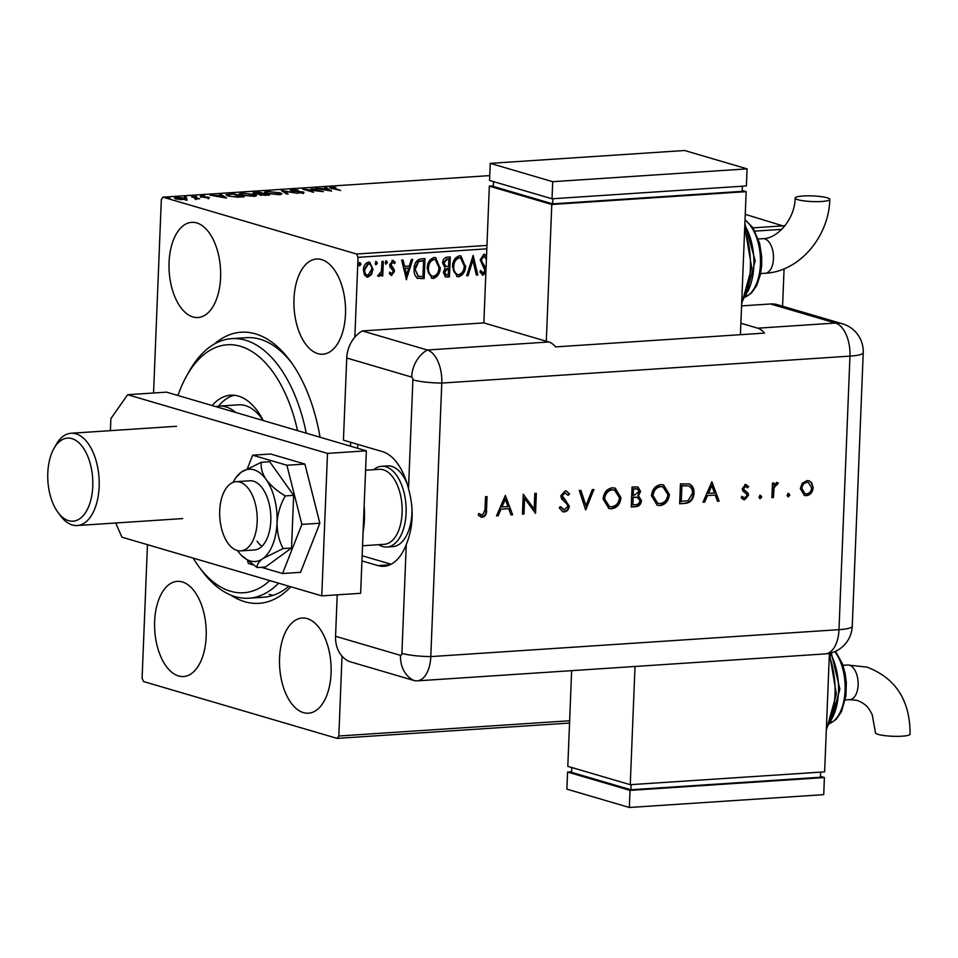 <?xml version="1.0" encoding="UTF-8"?>
<svg xmlns="http://www.w3.org/2000/svg" width="958" height="958" viewBox="0 0 958 958"><rect width="100%" height="100%" fill="white"/><g stroke="black" fill="none" stroke-linecap="round" stroke-linejoin="round"><path stroke-width="1.44" d="M290.825 586.775A135.844 73.191 86.2 0 1 244.697 601.696A135.844 73.191 86.2 0 1 230.638 595.026M214.077 344.197A135.844 73.191 86.2 0 1 255.451 333.863A135.844 73.191 86.2 0 1 289.903 360.495A135.844 73.191 86.2 0 1 320.068 437.243M291.483 362.675A130.06 70.078 -93.8 0 0 260.085 339.24A130.06 70.078 -93.8 0 0 246.362 337.683L231.788 338.641A130.06 70.078 86.2 0 1 306.249 433.184M321.625 259.606A47.696 25.698 -93.8 0 0 316.595 259.031A47.696 25.698 -93.8 0 0 293.914 303.674A47.696 25.698 -93.8 0 0 317.84 353.634A47.696 25.698 -93.8 0 0 322.87 354.209A47.696 25.698 -93.8 0 0 345.551 309.566A47.696 25.698 -93.8 0 0 321.625 259.606M182.295 581.925A47.696 25.698 -93.8 0 0 177.266 581.362A47.696 25.698 -93.8 0 0 154.585 625.993A47.696 25.698 -93.8 0 0 178.523 675.953A47.696 25.698 -93.8 0 0 183.553 676.528A47.696 25.698 -93.8 0 0 206.233 631.897A47.696 25.698 -93.8 0 0 182.295 581.925M307.207 618.605A47.696 25.698 -93.8 0 0 302.177 618.03A47.696 25.698 -93.8 0 0 279.497 662.673A47.696 25.698 -93.8 0 0 303.423 712.632A47.696 25.698 -93.8 0 0 308.452 713.207A47.696 25.698 -93.8 0 0 331.133 668.576A47.696 25.698 -93.8 0 0 307.207 618.605M196.713 222.927A47.696 25.698 -93.8 0 0 191.684 222.352A47.696 25.698 -93.8 0 0 169.003 266.995A47.696 25.698 -93.8 0 0 192.941 316.954A47.696 25.698 -93.8 0 0 197.971 317.529A47.696 25.698 -93.8 0 0 220.651 272.886A47.696 25.698 -93.8 0 0 196.713 222.927M569.555 723.05L337.144 738.39L143.544 681.545L142.095 678.228L147.46 544.671M153.555 393.008L161.327 199.563L163.004 197.168L356.604 254.026L486.951 245.416M369.381 262.109L372.387 269.066L370.902 274.323L367.273 276.97L364.471 274.982L363.417 269.893C363.549 265.761 365.249 263.151 368.507 262.073L369.704 262.193L373.009 269.258L371.524 274.503L367.908 277.149L366.77 277.042M383.332 261.342L382.745 275.916L381.44 276L381.524 273.856L379.152 276.407L378.171 275.976L378.865 274.383L381.416 271.342L382.014 261.426L383.332 261.342M381.524 273.856L379.152 276.407L378.171 275.976M392.804 262.252L392.085 262.073L390.397 264.528L393.487 269.186L393.822 271.401L391.175 275.389L391.798 275.581L389.355 273.665L390.169 272.371L391.786 273.796L393.127 271.749L392.876 270.443L390.05 267.09L389.714 264.863L392.636 260.468L395.247 262.264L394.445 263.666L392.72 262.252L391.02 264.707L394.109 269.366L394.445 271.593L391.271 275.521M389.547 272.18L391.786 273.796M392.636 260.468L393.415 260.552M421.029 258.852L424.981 258.6L424.178 278.538L417.58 278.251C414.91 276.191 413.76 273.114 414.119 269.006C414.155 263.258 416.455 259.881 421.029 258.852M418.191 278.503L417.58 278.251M450.272 256.924L449.47 276.874L445.494 276.898L443.338 272.347L445.111 268L442.632 263.079C442.776 259.786 444.189 257.81 446.871 257.151L450.272 256.924M473.168 255.415L477.814 274.994L476.389 275.09L472.857 260.229L468.115 275.641L466.69 275.736L473.168 255.415M486.82 248.829L358.041 257.331L354.843 337.18M350.616 442.273L350.46 446.165M342.03 656.158L338.821 736.007L569.639 720.763M784.075 268.827L782.578 306.213M781.752 229.357L754.988 231.118M485.874 272.455L483.036 275.162L479.898 272L480.964 270.707L483.143 273.114L484.952 270.479L480.162 259.822L483.97 254.193L486.544 255.738M486.52 259.378L483.982 256.229L481.467 259.762L481.826 261.69L486.041 268.204M484.137 256.229L483.359 256.049L480.844 259.582L481.467 259.762M480.844 259.582L481.203 261.51L485.095 267.126L485.646 270.12L482.413 274.982L483.036 275.162L482.353 275.09M482.389 272.934L483.143 273.114M465.576 265.773C465.444 271.449 463.145 275.126 458.69 276.766L457.086 276.611L452.487 266.731C452.631 261.043 454.942 257.403 459.433 255.81L460.978 255.978L464.953 265.594C464.81 271.27 462.522 274.934 458.068 276.587L458.69 276.766M440.273 267.438C440.141 273.126 437.854 276.79 433.399 278.443L431.795 278.275L427.196 268.408C427.34 262.708 429.651 259.067 434.13 257.474L435.674 257.642L439.65 267.258C439.518 272.946 437.231 276.611 432.765 278.251L433.399 278.443M406.515 279.7L401.641 260.133L403.067 260.037L404.563 266.312L409.341 266.001L411.341 259.498L412.766 259.402L406.276 279.64M385.763 264.061L385.236 262.624L386.397 260.887L387.415 262.48L385.99 264.18M375.728 264.731L375.201 263.282L376.362 261.546L377.38 263.139L375.955 264.839M359.382 265.809L358.855 264.36L360.004 262.624L361.034 264.216L359.609 265.917M187.133 199.144L180.092 199.611L174.44 197.971L176.667 197.336L185.577 198.234L187.133 199.144M191.636 196.402L199.623 198.749L194.905 199.013L195.552 198.09L191.612 196.869M197.12 198.821L196.174 199.024M195.396 199.036L195.552 198.09M208.832 198.186L200.342 196.606L200.797 195.743L204.569 195.887L201.611 196.51L209.227 197.408L209.191 198.162M207.754 198.21L207.958 197.504M200.342 196.606L200.797 195.743L200.761 196.713M201.922 196.031L201.599 196.881M229.333 193.911L233.285 193.648L244.206 196.857L237.189 197.18L228.148 195.911L225.884 194.702L229.309 194.354M254.265 193.384C252.481 192.857 252.78 192.462 255.175 192.211L258.576 191.983L269.509 195.192L260.468 194.809L253.128 192.75M260.468 194.809L259.726 194.522M281.472 190.474L297.854 193.324L283.999 191.253L288.154 193.959L286.729 194.055L281.46 190.618M311.122 188.51L323.361 191.636L306.704 189.804L313.553 192.283L302.62 189.073L319.254 190.905L311.122 188.51M332.318 187.421L340.593 190.498L331.899 188.415C329.396 187.864 329.157 187.421 331.181 187.085L335.827 187.54L332.318 187.421L331.48 188.786M329.66 187.493L331.181 187.085L331.133 188.187M745.252 214.341L784.47 226.363M489.766 175.601L163.004 197.168M753.036 227.848L784.219 225.789M331.648 191.085L315.05 188.259L326.498 188.762L324.75 187.612L326.175 187.517L331.648 191.085M291.974 189.672L298.189 190.127L293.196 189.995L292.669 190.702L303.866 192.103L303.375 193.061L298.249 192.726L302.608 192.211L291.34 190.786L290.298 190.175L291.974 189.672L291.986 190.81M293.196 189.995L292.657 191.073M303.83 193.013L303.866 192.103L303.375 193.061M302.261 193.085L302.608 192.211M279.688 192.534L281.939 193.803L279.029 194.666L266.659 193.42L264.456 192.187L267.438 191.301L279.664 193.097M254.397 194.211L256.648 195.48L253.726 196.33L241.368 195.085L239.165 193.863L242.134 192.965L254.373 194.773M226.543 198.031L209.946 195.192L221.406 195.695L219.645 194.558L221.07 194.462L226.543 198.031M196.534 196.677L194.546 196.162L196.366 196.689M186.511 197.336L184.523 196.821L186.343 197.36M170.153 198.426L168.165 197.899L169.985 198.438M337.144 738.39L338.821 736.007M358.041 257.331L356.604 254.026M278.574 583.183A130.06 70.078 86.2 0 1 248.924 598.211L263.498 597.241A130.06 70.078 -93.8 0 0 288.897 586.212M269.222 594.391A130.06 70.078 -93.8 0 0 273.138 595.337M326.127 188.51L326.175 187.517M323.409 189.361L328.905 190.319L327.061 189.121L323.397 189.708M291.304 191.923L291.927 190.822M283.963 192.247L283.999 191.253M280.191 193.851L281.293 194.306M265.031 192.798L266.156 192.558M267.977 193.324L277.844 194.342L280.203 193.624L278.383 192.63L268.599 191.624L266.168 192.33L267.953 193.756M259.534 194.869L261.75 194.773M265.725 195.037L267.078 194.953L263.57 193.923L261.762 194.725L265.701 195.408M261.75 195.109L261.055 194.33L261.007 195.468M261.785 193.636L258.385 192.402L255.57 193.3L261.774 194.067M255.558 193.684L254.876 192.893L254.828 194.031M254.9 195.516L256.002 195.971M239.739 194.474L240.865 194.223M242.673 195.001L252.553 196.007L254.9 195.3L253.092 194.294L243.308 193.288L240.865 193.995L242.661 195.42M226.627 195.36L227.669 195.192M241.763 197.025L233.093 194.067L228.471 194.474L227.633 196.043M236.842 197.18L241.787 196.618M229.441 196.246L236.854 196.833M228.471 194.474L229.453 195.827M221.035 195.456L221.07 194.462M218.304 196.306L223.813 197.264L221.969 196.067L218.292 196.641M175.29 198.629L176.044 198.534M185.481 199.36L185.577 198.234M185.529 199.372L187.097 200.282M176.009 199.216L176.056 198.078L183.948 199.48C185.912 199.192 186.02 198.809 184.259 198.318L177.649 197.623C175.661 197.899 175.53 198.282 177.278 198.773L177.266 199.18M185.445 200.138L185.493 199.001L184.259 198.318M484.497 254.205L486.496 256.72M481.203 261.51L481.826 261.69M485.095 267.126L485.718 267.318M480.341 270.527L482.521 272.934M472.749 256.085L477.814 274.994M477.192 274.814L476.342 274.874M468.115 275.641L467.492 275.449L472.234 260.049L472.857 260.229M467.492 275.449L466.762 275.497M458.068 276.587L456.786 276.503M460.654 255.894L464.953 265.594M460.259 257.906L458.762 257.666C455.134 258.935 453.266 261.869 453.17 266.468C452.918 271.03 454.559 273.725 458.092 274.551M453.17 266.468L453.793 266.647C453.541 271.222 455.182 273.916 458.714 274.73L457.265 274.491M458.762 257.666L459.385 257.858C455.757 259.127 453.888 262.049 453.793 266.647M458.714 274.73C462.307 273.389 464.163 270.431 464.259 265.869L460.582 257.977L459.385 257.858M449.637 256.972L448.847 276.682L449.47 276.874M448.847 276.682L445.183 276.79M445.219 266.228L448.584 266.468L448.883 259.055L447.386 259.151L443.937 262.983L445.853 266.42L443.937 262.983M448.883 259.055L446.763 258.971L443.315 262.803M444.033 272.036L446.883 274.994L448.248 274.91L448.5 268.515L447.206 268.384L444.033 272.036L446.26 274.814M446.883 274.994L445.674 274.802M447.206 268.384L447.829 268.563L444.656 272.228M448.5 268.515L447.829 268.563M446.763 258.971L447.386 259.151M432.765 278.251L431.483 278.167M435.363 257.558L439.65 267.258M434.968 259.57L433.471 259.343C429.843 260.612 427.975 263.546 427.879 268.132C427.627 272.707 429.268 275.401 432.788 276.215M427.879 268.132L428.501 268.324C428.25 272.886 429.891 275.581 433.423 276.395L431.974 276.167M433.471 259.343L434.094 259.522C430.465 260.792 428.597 263.725 428.501 268.324M433.423 276.395C437.016 275.054 438.86 272.108 438.968 267.533L435.291 259.654L434.094 259.522M424.346 258.636L423.556 278.359L424.178 278.538M423.556 278.359L416.958 278.071M417.724 276.144L422.945 276.575L423.58 260.732L422.957 260.54L418.035 261.378L414.802 268.743L418.406 276.347M414.802 268.743L418.083 276.263M418.035 261.378L418.658 261.558L415.425 268.923M423.58 260.732L418.658 261.558M402.492 260.073L404.563 266.312M412.072 259.45L406.096 278.862M408.695 268.084L404.408 268.144L406.599 274.898L408.695 268.084L405.042 268.324L406.599 274.898M404.408 268.144L405.042 268.324M392.014 260.289L395.247 262.264M394.624 262.085L394.073 263.055M390.397 264.528L391.02 264.707M390.648 265.893L391.271 266.073M391.99 267.306L392.612 267.486M393.487 269.186L394.109 269.366M393.822 271.401L394.445 271.593M385.763 260.708L387.415 262.48M386.793 262.288L385.631 264.025M382.697 261.39L382.122 275.736L382.745 275.916M382.122 275.736L381.44 275.784M378.53 276.227L377.548 275.796M375.74 261.366L377.38 263.139M376.757 262.959L375.608 264.695M370.902 274.323L371.524 274.503M367.273 276.97L366.471 276.934M372.387 269.066L373.009 269.258M368.902 263.869L367.812 263.678L364.1 269.605C363.92 272.707 364.998 274.563 367.357 275.185M364.1 269.605L364.723 269.785C364.543 272.886 365.633 274.742 367.98 275.365L366.926 275.162M367.812 263.678L368.435 263.857L364.723 269.785M367.98 275.365L371.704 269.33C371.884 266.24 370.794 264.42 368.435 263.857L368.579 263.749M359.382 262.444L361.034 264.216M360.412 264.037L359.25 265.773M297.531 430.621A124.289 66.964 -93.8 0 0 186.475 376.231A124.289 66.964 -93.8 0 0 177.925 395.498M186.475 376.231L189.049 371.596A130.06 70.078 86.2 0 1 231.788 338.641M248.924 598.211A130.06 70.078 86.2 0 1 202.222 571.148L199.06 566.908A124.289 66.964 -93.8 0 0 269.773 580.596M193.133 558.083A124.289 66.964 -93.8 0 0 199.06 566.908M212.161 405.545A73.706 39.709 86.2 0 1 230.638 395.199A73.706 39.709 86.2 0 1 263.306 420.574M234.303 395.271A73.706 39.709 -93.8 0 0 218.556 406.144M263.175 420.526A63.587 34.26 -93.8 0 0 238.59 404.815L219.154 406.096A63.587 34.26 86.2 0 1 225.86 406.863A63.587 34.26 86.2 0 1 235.692 412.467M215.813 406.623A63.587 34.26 86.2 0 1 219.154 406.096M68.629 520.685A41.625 22.429 -93.8 0 0 92.758 486.257A41.625 22.429 -93.8 0 0 71.922 438.62A41.625 22.429 -93.8 0 0 53.864 448.667A41.625 22.429 -93.8 0 0 58.079 512.53A41.625 22.429 -93.8 0 0 68.629 520.685M53.864 448.667L55.923 444.967A46.247 24.92 86.2 0 1 71.12 433.256A46.247 24.92 86.2 0 1 75.993 433.806A46.247 24.92 86.2 0 1 99.201 482.257A46.247 24.92 86.2 0 1 77.215 525.535A46.247 24.92 86.2 0 1 72.329 524.984A46.247 24.92 86.2 0 1 60.605 515.919L58.079 512.53M373.692 469.695A40.464 21.806 86.2 0 1 381.571 466.283L387.403 465.899A40.464 21.806 86.2 0 1 391.678 466.378A40.464 21.806 86.2 0 1 407.222 483.934M357.801 444.38L357.645 448.272M411.964 507.776A40.464 21.806 86.2 0 1 392.732 546.647L386.9 547.03A40.464 21.806 86.2 0 1 382.637 546.551A40.464 21.806 86.2 0 1 378.638 544.683M237.081 550.467A34.68 18.681 -93.8 0 0 240.745 550.886A34.68 18.681 -93.8 0 0 257.235 518.422A34.68 18.681 -93.8 0 0 239.835 482.09A34.68 18.681 -93.8 0 0 236.171 481.67A34.68 18.681 -93.8 0 0 219.681 514.135A34.68 18.681 -93.8 0 0 237.081 550.467M362.555 545.749L384.29 544.312A37.578 20.25 -93.8 0 0 402.156 509.141A37.578 20.25 -93.8 0 0 383.296 469.779A37.578 20.25 -93.8 0 0 379.332 469.324L365.585 470.234M381.571 466.283A40.464 21.806 86.2 0 1 385.846 466.762A40.464 21.806 86.2 0 1 406.144 509.165A40.464 21.806 86.2 0 1 386.9 547.03M366.363 450.835L327.492 453.397L127.642 394.72L166.512 392.145L366.363 450.835L360.639 593.301L321.768 595.864L121.917 537.175L115.714 522.996M110.398 430.657L110.888 418.622L127.642 394.72M327.492 453.397L321.768 595.864M261.294 567.28L282.562 573.519L300.549 572.333L319.852 523.224L304.895 464.067L270.647 454.008L252.661 455.194L247.463 468.426M247.679 560.969L248.314 563.46L252.96 564.825M282.562 573.519L301.866 524.409L319.852 523.224M301.866 524.409L286.909 465.253L304.895 464.067M286.909 465.253L252.661 455.194M240.745 550.886L254.349 549.988A34.68 18.681 -93.8 0 0 270.324 526.397A34.68 18.681 -93.8 0 0 262.624 488.52A34.68 18.681 -93.8 0 0 249.775 480.772L236.171 481.67M241.476 555.389L257.115 567.555L265.498 566.992L291.531 548.012L293.651 495.37L269.725 461.72L261.342 462.271L241.165 472.234L236.147 477.324A46.247 24.92 -93.8 0 0 233.069 482.377M257.115 567.555C256.648 564.957 258.6 561.951 262.971 558.526L283.149 548.563L291.531 548.012M283.149 548.563C279.053 540.863 277.018 532.241 277.042 522.721C277.772 513.201 280.514 504.267 285.268 495.921L293.651 495.37M285.268 495.921C277.173 491.071 270.803 485.622 266.144 479.575C262.169 473.468 260.564 467.708 261.342 462.271M237.572 550.611A46.247 24.92 -93.8 0 0 237.991 551.197A46.247 24.92 -93.8 0 0 241.296 555.197A46.247 24.92 -93.8 0 0 262.971 558.526A46.247 24.92 -93.8 0 0 277.042 522.721A46.247 24.92 -93.8 0 0 266.144 479.575A46.247 24.92 -93.8 0 0 241.165 472.234A46.247 24.92 -93.8 0 0 236.147 477.324M257.055 541.21A34.68 18.681 -93.8 0 0 261.917 546.323M346.736 358.005L343.431 440.165L382.47 451.625A57.803 31.147 -93.8 0 1 408.515 488.688L412.886 379.835A2.419 1.305 -93.8 0 0 411.677 377.081L346.736 358.005A28.908 23.89 -73.6 0 1 362.364 330.929L483.85 322.906L548.79 341.982A28.908 15.568 86.2 0 1 555.544 346.904L764.496 333.109A28.908 15.568 -93.8 0 0 757.742 328.187L740.881 323.229M337.216 594.846L335.551 636.292L400.504 655.368A2.419 1.305 -93.8 0 0 401.905 653.368L406.276 544.527C413.269 527.391 414.012 508.77 408.515 488.688M349.083 661.439L414.036 680.515L349.083 661.439A28.908 23.89 -73.6 0 1 335.551 636.292M361.944 560.909L377.883 565.591A57.803 31.147 -93.8 0 0 383.99 566.286A57.803 31.147 -93.8 0 0 406.276 544.527M401.905 653.368A28.908 4.718 -177.7 0 0 430.789 656.601L838.98 629.657L849.962 356.125L441.782 383.08L430.789 656.601A28.908 15.568 -93.8 0 1 417.077 680.863A28.908 15.568 -93.8 0 1 414.036 680.515A28.908 15.568 -93.8 0 0 430.789 656.601L441.782 383.08A28.908 15.568 -93.8 0 0 427.304 350.005L362.364 330.929L427.304 350.005A28.908 23.89 106.4 0 0 411.677 377.081M362.148 555.724L391.104 564.238M788.482 493.526L789.835 495.094L788.35 496.855L786.997 495.286L788.913 493.574M787.859 493.346L789.212 494.915L787.943 496.807M760.353 495.382L761.706 496.951L760.221 498.711L758.868 497.142L760.784 495.43M759.73 495.202L761.083 496.771L759.814 498.663M711.866 481.754L719.123 501.166L717.47 501.274L715.207 495.046L707.495 495.561L704.657 502.124L702.992 502.231L711.866 481.754M651.488 495.777C652.206 489.346 655.296 485.622 660.745 484.616L663.583 484.904L669.379 494.496C668.636 500.938 665.523 504.626 660.038 505.584L657.296 505.297L651.488 495.777M603.085 498.974C603.803 492.544 606.881 488.82 612.342 487.814L615.168 488.101L620.964 497.693C620.221 504.136 617.12 507.824 611.635 508.77L608.893 508.494L603.085 498.974M564.226 511.907L562.765 511.752L559.232 507.884L560.717 506.782L564.31 509.86L567.783 506.255L567.244 504.339L561.628 498.831L560.801 495.861L565.184 490.927L566.489 491.071L569.579 494.005L568.142 495.322L564.933 492.987L562.334 495.681L569.303 506.183C568.824 509.548 567.136 511.452 564.226 511.907L562.454 511.656M563.124 509.656L564.31 509.86M565.507 493.011L564.31 492.807L561.711 495.49L562.334 495.681M505.369 495.394L512.638 514.805L510.973 514.913L508.722 508.686L501.01 509.189L498.16 515.751L496.495 515.871L505.369 495.394M484.988 509.967L485.526 496.699L487.047 496.603L486.508 510.063C486.808 514.027 485.395 516.446 482.269 517.32L478.258 515.284L479.216 513.692L482.437 515.26L484.988 509.967M478.593 513.512L482.437 515.26M523.978 514.051L522.445 514.159L523.248 494.208L534.169 509.141L534.803 493.442L536.336 493.346L535.534 513.284L524.601 498.388L523.978 514.051L522.457 513.931M585.685 509.979L579.291 490.508L580.919 490.4L585.961 505.74L592.26 489.658L593.9 489.55L585.685 509.979M631.25 506.974L632.052 487.023L637.944 486.987L640.579 491.394L638.435 495.765L641.513 500.651C640.974 504.351 639.082 506.363 635.849 506.662L631.25 506.974M684.934 503.429L679.665 503.776L680.455 483.826L689.257 483.97C692.634 485.562 694.215 488.616 694.011 493.131C693.424 499.573 690.407 502.998 684.934 503.429L679.665 503.549M688.91 483.85L688.646 483.778C692.011 485.371 693.592 488.436 693.376 492.951L694.011 493.131M745.54 484.628L748.641 486.496L747.551 487.814L745.468 486.424L743.779 488.496L744.138 489.789L748.018 493.071L748.509 495.286L744.689 499.741L741.217 497.992L742.282 496.579L744.689 497.944L746.977 495.466L746.617 494.1L742.725 490.867L742.246 488.664L745.54 484.628L746.39 484.724M745.671 486.424L744.845 486.245L743.157 488.305L743.779 488.496M743.636 497.753L744.689 497.944M771.897 497.681L772.483 483.107L774.004 483.012L773.92 485.155L777.046 482.557L778.363 482.964L774.088 487.67L773.417 497.585L771.897 497.681M777.046 482.557L778.363 482.964L776.854 484.353M777.453 484.568L776.064 484.173L773.465 487.478L774.088 487.67M802.229 483.299L807.055 480.569L809.043 480.772L811.677 482.664L813.174 487.73C812.635 492.364 810.396 495.011 806.456 495.657L804.445 495.466L800.313 488.58L802.229 483.299M741.576 305.889L770.543 303.973A28.908 23.89 -73.6 0 1 777.549 304.74L842.501 323.816A28.908 23.89 106.4 0 0 835.496 323.05L770.543 303.973M412.886 379.835A28.908 4.718 -177.7 0 0 441.782 383.08A28.908 15.568 -93.8 0 0 427.304 350.005L548.79 341.982M486.413 496.639L485.886 509.884C486.185 513.847 484.772 516.266 481.635 517.128L482.269 517.32M481.635 517.128L480.629 517.069M480.7 514.865L481.802 515.081L480.7 514.865M505.189 495.813L512.638 514.805M512.015 514.614L510.889 514.697M501.01 509.189L508.722 508.686M500.387 509.009L497.537 515.572L498.16 515.751M497.537 515.572L496.603 515.632M505.309 499.274L504.674 499.082L501.297 506.914L507.991 506.686L505.309 499.274L501.92 507.093M523.236 494.424L534.169 509.141M535.702 493.382L534.911 512.937M523.343 513.871L523.978 498.208L524.601 498.388M560.083 506.602L563.687 509.68M566.166 490.987L569.579 494.005M568.956 493.825L567.831 494.855M565.196 492.891L564.31 492.807M561.711 495.49L563.352 498.184M562.729 497.992L565.555 500.016M564.933 499.837L569.303 506.183M568.681 506.004C568.202 509.369 566.501 511.273 563.603 511.716M580.368 490.436L585.961 505.74M593.182 489.586L585.458 509.309M614.856 488.017L620.964 497.693M620.341 497.513C619.598 503.944 616.485 507.644 611.012 508.59L611.635 508.77M611.012 508.59L608.581 508.399M614.222 490.005L611.707 489.67C607.204 490.436 604.63 493.43 603.983 498.675L609.06 506.399M619.443 497.789L614.533 490.089L612.33 489.861C607.827 490.616 605.264 493.621 604.618 498.867L609.372 506.495L611.659 506.734C616.198 506.052 618.784 503.07 619.443 497.789M611.707 489.67L612.33 489.861M603.983 498.675L604.618 498.867M637.621 486.904L640.579 491.394M639.956 491.203L637.812 495.585L638.435 495.765M637.812 495.585L641.513 500.651M640.89 500.459C640.351 504.171 638.459 506.171 635.226 506.483L635.849 506.662M635.226 506.483L631.262 506.746M636.723 497.178L632.531 497.226L632.232 504.638L635.034 504.674C637.633 504.854 639.273 503.549 639.98 500.747L637.345 497.37L633.154 497.406L632.867 504.818M637.082 488.903L632.879 488.784L632.615 495.178L634.268 495.298L639.046 491.526L637.429 488.987L633.501 488.975L633.238 495.358M634.95 488.652L635.573 488.831M632.879 488.784L633.501 488.975M632.531 497.226L633.154 497.406M663.259 484.82L669.379 494.496M668.756 494.316C668.013 500.759 664.9 504.447 659.415 505.393L660.038 505.584M659.415 505.393L656.984 505.201M662.625 486.808L660.122 486.472C655.619 487.239 653.045 490.245 652.398 495.478L657.463 503.201M667.846 494.591L662.936 486.892L660.745 486.664C656.242 487.418 653.667 490.424 653.021 495.669L657.775 503.297L660.062 503.537C664.601 502.854 667.199 499.872 667.846 494.591M660.122 486.472L660.745 486.664M652.398 495.478L653.021 495.669M693.376 492.951C692.802 499.393 689.772 502.818 684.311 503.237M688.299 485.91L681.282 485.586L680.647 501.441L688.107 500.675L692.478 493.226C692.61 489.454 691.221 487.023 688.299 485.91L681.904 485.778L681.27 501.633M681.282 485.586L681.904 485.778M711.674 482.173L719.123 501.166M718.5 500.986L717.386 501.058M707.495 495.561L715.207 495.046M706.872 495.382L704.034 501.944L704.657 502.124M704.034 501.944L703.088 502.004M711.794 485.634L711.171 485.455L707.782 493.274L714.488 493.059L711.794 485.634L708.405 493.454M744.917 484.449L748.641 486.496M748.018 486.317L747.18 487.335M743.157 488.305L744.138 489.789M743.516 489.598L748.018 493.071M747.396 492.879L748.509 495.286M747.875 495.094L744.067 499.549L744.689 499.741M744.067 499.549L743.061 499.489M741.66 496.4L744.067 497.765M761.083 496.771L761.706 496.951M773.369 483.048L773.92 485.155M776.423 482.365L777.728 482.784M776.83 484.389L776.064 484.173L776.83 484.389M773.465 487.478L772.795 497.406L773.417 497.585M772.795 497.406L771.909 497.453M789.212 494.915L789.835 495.094M808.72 480.688L811.677 482.664M811.055 482.473L813.174 487.73M812.552 487.55C812.013 492.184 809.761 494.831 805.822 495.478L806.456 495.657M805.822 495.478L804.133 495.358M808.097 482.437L806.349 482.173C803.343 482.724 801.63 484.772 801.211 488.305L804.708 493.609M811.654 487.838L808.42 482.509L806.983 482.365C803.966 482.904 802.253 484.952 801.834 488.496L805.019 493.705L806.516 493.873C809.522 493.382 811.234 491.37 811.654 487.838M806.349 482.173L806.983 482.365M801.211 488.305L801.834 488.496M827.053 197.767A17.34 2.838 -177.7 0 1 829.796 199.432A17.34 2.838 -177.7 0 1 817.294 201.647A17.34 2.838 -177.7 0 1 797.894 199.695A17.34 2.838 -177.7 0 1 795.14 198.043A17.34 2.838 -177.7 0 1 807.642 195.827A17.34 2.838 -177.7 0 1 827.053 197.767M740.414 334.701L746.162 191.648L551.784 204.485L489.334 186.139L483.85 322.906M493.346 185.876L489.334 186.139M746.162 191.648L742.21 190.486M493.526 181.613L493.322 186.439L552.658 203.862L742.175 191.349L742.378 186.211M551.784 204.485L546.299 341.252M552.862 198.725L552.658 203.862M490.256 163.351L489.562 180.451L552.012 198.785L746.39 185.948L747.084 168.859L684.623 150.514L490.256 163.351L552.706 181.685L552.012 198.785M552.706 181.685L747.084 168.859M875.444 732.738A17.34 2.838 2.3 0 0 878.199 734.391A17.34 2.838 2.3 0 0 897.598 736.343A17.34 2.838 2.3 0 0 910.1 734.127C910.088 700.406 895.694 678.072 866.942 667.115L847.602 665.008A17.34 9.341 -93.8 0 1 849.435 665.211A17.34 9.341 -93.8 0 1 858.117 685.054A17.34 9.341 -93.8 0 1 849.89 699.615L857.17 700.394C866.583 704.07 868.666 708.704 870.008 710.525L872.247 714.728L875.444 732.738M829.4 653.332L824.634 771.861L630.256 784.686L635.01 666.469M571.651 670.66L567.807 766.352L630.256 784.686M820.623 772.124L820.419 777.261L630.903 789.763L571.567 772.352L571.77 767.514M630.903 789.763L631.106 784.638M820.455 776.387L824.407 777.549L823.724 794.649L629.346 807.486L630.029 790.386L567.579 772.052L571.591 771.789M629.346 807.486L566.896 789.141L567.579 772.052M824.407 777.549L630.029 790.386M483.239 264.552L483.862 264.731M446.44 276.85L447.063 277.03M420.969 278.527L421.604 278.706M421.556 260.636L422.179 260.816M363.106 531.894A57.803 31.147 -93.8 0 0 364.148 506.016M414.036 680.515A28.908 23.89 -73.6 0 1 400.504 655.368M389.942 564.801L377.883 565.591M757.742 328.187L835.496 323.05A28.908 15.568 -93.8 0 1 849.962 356.125A28.908 4.718 -177.7 0 0 863.23 352.7A28.908 28.908 0 0 0 842.501 323.816M417.077 680.863L825.269 653.907A28.908 15.568 -93.8 0 0 838.98 629.657A28.908 4.718 -177.7 0 0 852.249 626.233L863.23 352.7M485.886 509.884L486.508 510.063M633.549 497.154L634.172 497.346M682.479 485.514L683.102 485.694M745.24 490.987L745.863 491.167M772.998 492.496L773.621 492.687M760.628 273.569L765.238 273.269A17.34 9.341 -93.8 0 0 773.465 258.708A17.34 9.341 -93.8 0 0 764.783 238.865A17.34 9.341 -93.8 0 0 762.951 238.662C776.962 238.889 794.984 219.382 795.14 198.043M741.72 302.357A57.803 31.147 -93.8 0 0 744.641 229.621M747.204 292.513A46.247 24.92 -93.8 0 0 744.809 225.358M745.444 296.968A40.464 21.806 -93.8 0 0 760.484 260.72A40.464 21.806 -93.8 0 0 745.013 220.196M826.371 728.703A57.803 31.147 -93.8 0 0 829.293 655.967M831.855 718.859A46.247 24.92 -93.8 0 0 830.275 653.14M830.095 723.314A40.464 21.806 -93.8 0 0 844.992 692.203A40.464 21.806 -93.8 0 0 834.777 651.62M292.01 190.331L291.962 191.468M303.123 192.498L303.075 193.636M266.168 192.33L266.12 193.468M280.203 193.624L280.155 194.761M240.865 193.995L240.829 195.133M254.9 195.3L254.864 196.438M208.341 197.731L208.293 198.869M201.168 196.246L201.12 197.396M196.067 198.486L196.031 199.623M460.582 257.977L459.96 257.798M435.291 259.654L434.669 259.462M379.236 274.587L378.614 274.395M182.655 518.577L77.215 525.535M176.559 426.286L71.12 433.256M364.471 497.873L362.831 538.624M825.269 653.907A28.908 28.908 0 0 0 852.249 626.233M481.658 515.176L481.036 514.997M614.533 490.089L613.91 489.909M609.372 506.495L608.737 506.315M637.429 488.987L636.795 488.796M662.936 486.892L662.313 486.712M657.775 503.297L657.152 503.118M777.058 484.413L776.435 484.221M808.42 482.509L807.798 482.329M805.019 493.705L804.397 493.526M765.238 273.269C799.523 271.665 829.029 236.422 829.796 199.432M741.648 303.985L751.695 267.653L744.749 226.723M745.851 296.01L755.215 260.816L744.881 223.717M745.384 297.1L751.479 293.028L756.676 285.592L760.448 274.431L761.658 265.677L761.682 256.516L759.622 243.296L752.928 227.681L745.037 219.717M758.341 238.961L762.951 238.662M842.992 665.307L847.602 665.008M835.532 651.284L842.609 664.205L845.112 673.294L846.309 682.371L845.938 695.855L841.459 711.686L836.166 719.338L830.035 723.446M831.293 652.865L839.879 689.173L830.514 722.356M829.508 653.308L836.346 694.143L826.299 730.331M845.279 699.915L849.89 699.615"/></g></svg>
